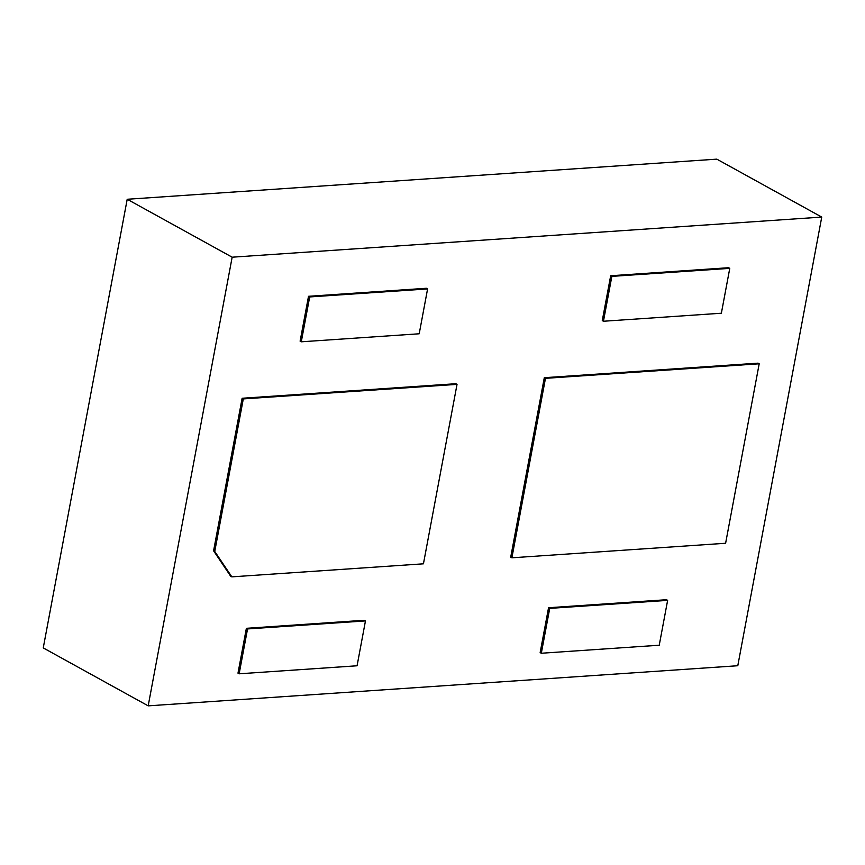 <?xml version="1.0" encoding="UTF-8"?>
<svg xmlns="http://www.w3.org/2000/svg" width="865" height="865" viewBox="0 0 865 865"><rect width="100%" height="100%" fill="white"/><g stroke="black" fill="none" stroke-linecap="round" stroke-linejoin="round"><path stroke-width="1.3" d="M230.663 576.22L213.59 550.8L242.135 398.257L455.866 383.714L457.034 384.363L423.439 563.818L231.82 576.858L230.663 576.22M148.185 705.851L737.791 665.736L821.75 217.083L232.155 257.197L148.185 705.851L43.25 647.917L127.209 199.264L232.155 257.197M610.679 275.74L602.278 320.601L603.446 321.25L611.847 276.378L610.679 275.74L728.6 267.718L729.768 268.355L721.367 313.227L603.446 321.25M544.301 377.702L510.718 557.157L511.885 557.806L545.469 378.34L544.301 377.702L758.032 363.159L759.2 363.797L725.616 543.263L511.885 557.806M308.513 296.295L426.434 288.272L427.591 288.921L419.201 333.782L301.279 341.805L300.112 341.167L308.513 296.295L309.681 296.944L427.591 288.921M548.551 607.738L540.149 652.599L541.317 653.248L549.718 608.387L548.551 607.738L666.472 599.715L667.629 600.364L659.238 645.225L541.317 653.248M246.374 628.304L237.983 673.165L239.151 673.803L247.541 628.942L246.374 628.304L364.295 620.281L365.463 620.919L357.072 665.78L239.151 673.803M127.209 199.264L716.815 159.149L821.75 217.083M729.768 268.355L611.847 276.378M759.2 363.797L545.469 378.34M231.82 576.858L214.747 551.448L213.59 550.8M214.747 551.448L243.303 398.906L242.135 398.257M243.303 398.906L457.034 384.363M301.279 341.805L309.681 296.944M667.629 600.364L549.718 608.387M365.463 620.919L247.541 628.942"/></g></svg>
